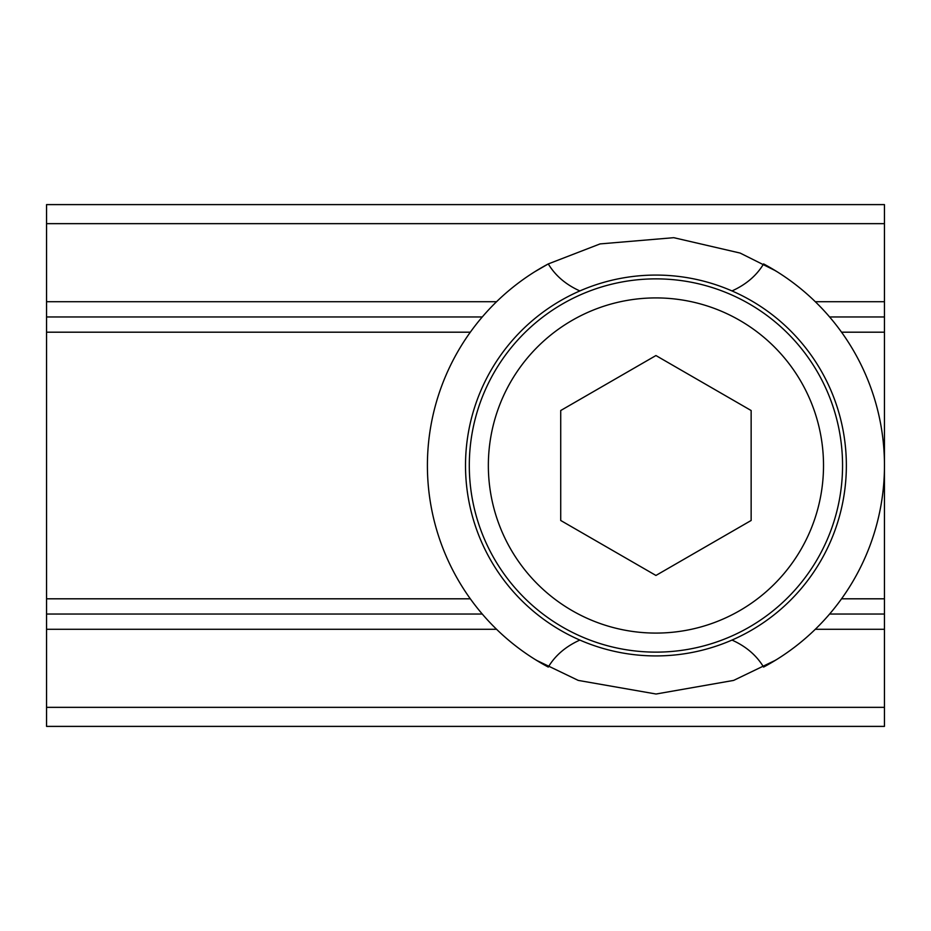 <?xml version="1.0" encoding="UTF-8"?>
<svg xmlns="http://www.w3.org/2000/svg" width="931" height="931" viewBox="0 0 931 931"><rect width="100%" height="100%" fill="white"/><g stroke="black" fill="none" stroke-linecap="round" stroke-linejoin="round"><path stroke-width="1.4" d="M496.56 629.275L46.55 629.275L46.55 726.389L884.45 726.389L884.45 204.611L46.55 204.611L46.55 614.041L482.27 614.041M884.45 614.041L829.591 614.041M884.45 316.959L829.591 316.959M482.27 316.959L46.55 316.959M46.55 629.275L46.55 614.041M732.01 640.074C745.975 646.347 756.507 655.343 763.595 667.073L776.733 659.474M775.442 660.277L733.628 680.41L656.064 694.014L578.256 680.41L536.454 660.3M535.139 659.485L548.278 667.073C555.248 655.447 565.769 646.44 579.85 640.074M776.722 271.515L763.595 263.927C756.624 275.553 746.092 284.56 732.01 290.926M579.85 290.926C565.885 284.653 555.365 275.657 548.278 263.927L535.127 271.526M536.419 270.723L547.358 264.427M548.278 667.073A228.514 228.514 0 0 1 548.278 263.927L600.076 243.91L673.765 237.684L740.11 253.057L775.418 270.7M763.595 263.927A228.514 228.514 0 0 1 763.595 667.073M846.36 465.5A190.436 190.436 0 0 1 560.718 630.415A190.436 190.436 0 0 1 560.718 300.585A190.436 190.436 0 0 1 846.36 465.5M842.555 465.5A186.619 186.619 0 0 1 562.615 627.122A186.619 186.619 0 0 1 562.615 303.878A186.619 186.619 0 0 1 842.555 465.5M560.718 520.476L560.718 410.524L655.936 355.549L751.142 410.524L751.142 520.476L655.936 575.451L560.718 520.476M884.45 223.649L46.55 223.649M884.45 707.351L46.55 707.351M884.45 629.275L815.3 629.275M884.45 598.808L841.543 598.808M470.318 598.808L46.55 598.808M884.45 332.192L841.543 332.192M470.318 332.192L46.55 332.192M884.45 301.725L815.3 301.725M496.56 301.725L46.55 301.725M823.516 465.5A167.58 167.58 0 0 1 572.146 610.631A167.58 167.58 0 0 1 572.146 320.369A167.58 167.58 0 0 1 823.516 465.5"/></g></svg>
